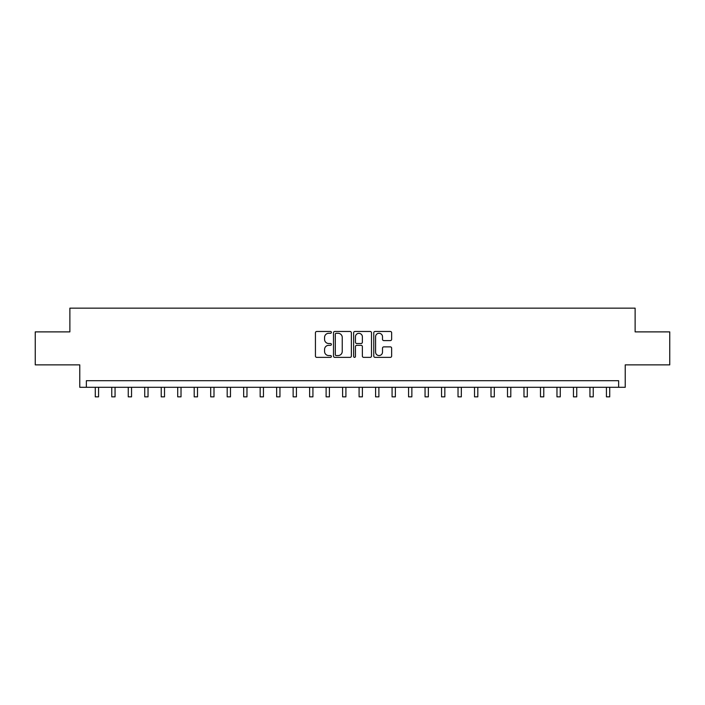 <?xml version="1.0" encoding="UTF-8"?>
<svg xmlns="http://www.w3.org/2000/svg" width="705" height="705" viewBox="0 0 705 705"><rect width="100%" height="100%" fill="white"/><g stroke="black" fill="none" stroke-linecap="round" stroke-linejoin="round"><path stroke-width="1.06" d="M331.394 332.381A0.908 0.908 0 0 0 330.486 331.473L316.73 331.473A1.295 1.295 0 0 0 315.435 332.769L315.435 356.078A1.295 1.295 0 0 0 316.73 357.364L330.486 357.364A0.908 0.908 0 0 0 331.394 356.466A0.908 0.908 0 0 0 330.486 355.558L328.706 355.558A4.142 4.142 0 0 1 324.564 351.416L324.564 349.469A4.142 4.142 0 0 1 328.706 345.327L330.486 345.327A0.908 0.908 0 0 0 331.394 344.419A0.908 0.908 0 0 0 330.486 343.511L328.706 343.511A4.142 4.142 0 0 1 324.564 339.369L324.564 337.431A4.142 4.142 0 0 1 328.706 333.289L330.486 333.289A0.908 0.908 0 0 0 331.394 332.381M390.341 340.603A1.295 1.295 0 0 0 391.636 339.308L391.636 332.769A1.295 1.295 0 0 0 390.341 331.473L375.06 331.473A1.295 1.295 0 0 0 373.765 332.769L373.765 356.078A1.295 1.295 0 0 0 375.06 357.364L390.341 357.364A1.295 1.295 0 0 0 391.636 356.078L391.636 348.173A1.295 1.295 0 0 0 390.341 346.878L383.802 346.878A1.295 1.295 0 0 0 382.507 348.173L382.507 352.095A3.463 3.463 0 0 1 379.043 355.558A3.463 3.463 0 0 1 375.58 352.095L375.58 336.752A3.463 3.463 0 0 1 379.043 333.289A3.463 3.463 0 0 1 382.507 336.752L382.507 339.308A1.295 1.295 0 0 0 383.802 340.603L390.341 340.603M618.637 387.292L625.229 387.292L625.229 364.864L669.75 364.864L669.75 331.888L635.126 331.888L635.126 308.147L69.874 308.147L69.874 331.888L35.25 331.888L35.25 364.864L79.771 364.864L79.771 387.292L618.637 387.292L618.637 380.7L86.362 380.7L86.362 387.292M351.363 332.769A1.295 1.295 0 0 0 350.077 331.473L334.796 331.473A1.295 1.295 0 0 0 333.5 332.769L333.5 356.078A1.295 1.295 0 0 0 334.796 357.364L350.077 357.364A1.295 1.295 0 0 0 351.363 356.078L351.363 332.769M354.923 331.473L370.204 331.473A1.295 1.295 0 0 1 371.5 332.769L371.5 356.078A1.295 1.295 0 0 1 370.204 357.364L363.665 357.364A1.295 1.295 0 0 1 362.37 356.078L362.37 346.622A1.295 1.295 0 0 0 361.075 345.327L356.739 345.327A1.295 1.295 0 0 0 355.443 346.622L355.443 356.466A0.908 0.908 0 0 1 354.536 357.364A0.908 0.908 0 0 1 353.637 356.466L353.637 332.769A1.295 1.295 0 0 1 354.923 331.473M336.214 333.289A0.908 0.908 0 0 0 335.316 334.188L335.316 354.65A0.908 0.908 0 0 0 336.214 355.558L338.092 355.558A4.142 4.142 0 0 0 342.242 351.416L342.242 337.431A4.142 4.142 0 0 0 338.092 333.289L336.214 333.289M362.37 336.814A3.463 3.463 0 0 0 358.907 333.35A3.463 3.463 0 0 0 355.443 336.814L355.443 342.216A1.295 1.295 0 0 0 356.739 343.511L361.075 343.511A1.295 1.295 0 0 0 362.37 342.216L362.37 336.814M95.272 387.292L95.272 396.853L98.568 396.853L98.568 387.292M111.76 387.292L111.76 396.853L115.056 396.853L115.056 387.292M128.248 387.292L128.248 396.853L131.544 396.853L131.544 387.292M144.737 387.292L144.737 396.853L148.032 396.853L148.032 387.292M161.225 387.292L161.225 396.853L164.521 396.853L164.521 387.292M177.713 387.292L177.713 396.853L181.018 396.853L181.018 387.292M194.201 387.292L194.201 396.853L197.506 396.853L197.506 387.292M210.698 387.292L210.698 396.853L213.994 396.853L213.994 387.292M227.186 387.292L227.186 396.853L230.482 396.853L230.482 387.292M243.674 387.292L243.674 396.853L246.97 396.853L246.97 387.292M260.163 387.292L260.163 396.853L263.458 396.853L263.458 387.292M276.651 387.292L276.651 396.853L279.947 396.853L279.947 387.292M293.139 387.292L293.139 396.853L296.435 396.853L296.435 387.292M309.627 387.292L309.627 396.853L312.923 396.853L312.923 387.292M326.115 387.292L326.115 396.853L329.411 396.853L329.411 387.292M342.604 387.292L342.604 396.853L345.908 396.853L345.908 387.292M359.092 387.292L359.092 396.853L362.396 396.853L362.396 387.292M375.589 387.292L375.589 396.853L378.885 396.853L378.885 387.292M392.077 387.292L392.077 396.853L395.373 396.853L395.373 387.292M408.565 387.292L408.565 396.853L411.861 396.853L411.861 387.292M425.053 387.292L425.053 396.853L428.349 396.853L428.349 387.292M441.541 387.292L441.541 396.853L444.837 396.853L444.837 387.292M458.03 387.292L458.03 396.853L461.326 396.853L461.326 387.292M474.518 387.292L474.518 396.853L477.814 396.853L477.814 387.292M491.006 387.292L491.006 396.853L494.302 396.853L494.302 387.292M507.494 387.292L507.494 396.853L510.799 396.853L510.799 387.292M523.982 387.292L523.982 396.853L527.287 396.853L527.287 387.292M540.479 387.292L540.479 396.853L543.775 396.853L543.775 387.292M556.968 387.292L556.968 396.853L560.264 396.853L560.264 387.292M573.456 387.292L573.456 396.853L576.752 396.853L576.752 387.292M589.944 387.292L589.944 396.853L593.24 396.853L593.24 387.292M606.432 387.292L606.432 396.853L609.728 396.853L609.728 387.292"/></g></svg>
